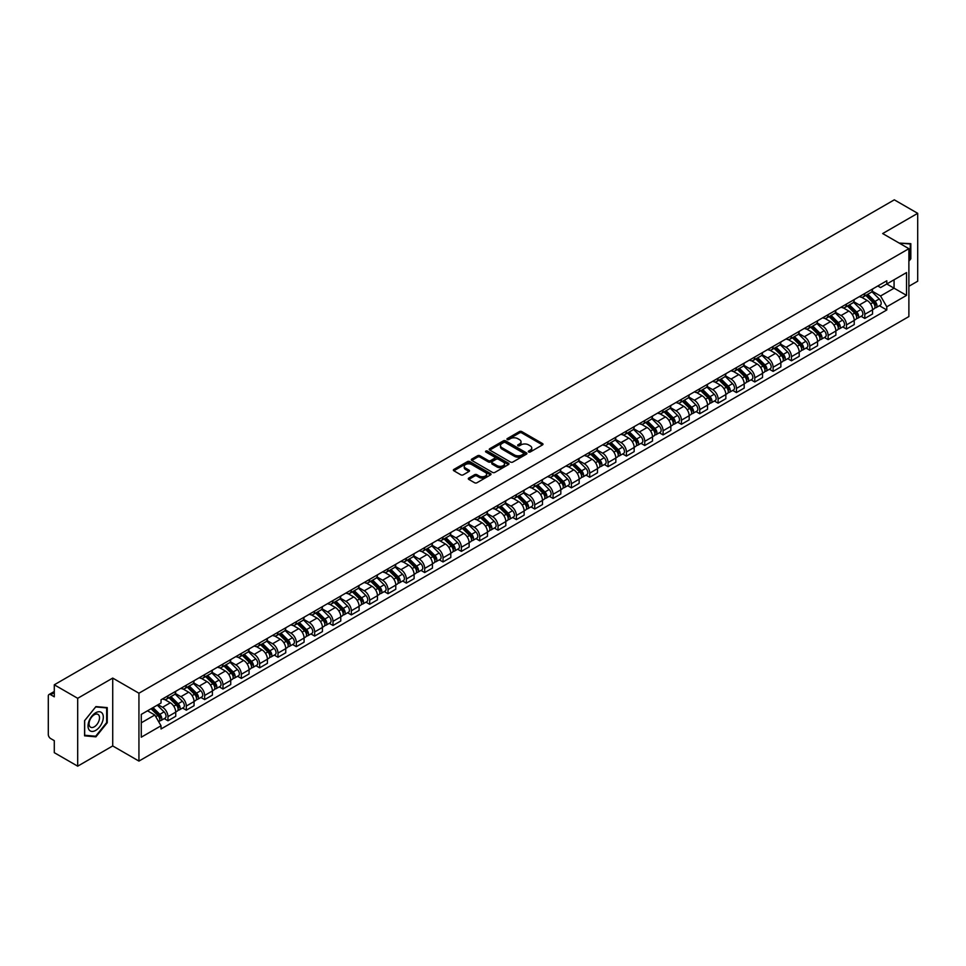 <?xml version="1.0" encoding="UTF-8"?>
<svg xmlns="http://www.w3.org/2000/svg" width="966" height="966" viewBox="0 0 966 966"><rect width="100%" height="100%" fill="white"/><g stroke="black" fill="none" stroke-linecap="round" stroke-linejoin="round"><path stroke-width="1.45" d="M528.644 451.967A1.147 0.664 0 0 0 530.262 451.967L542.518 444.891A1.63 0.942 0 0 0 543.001 444.227A1.63 0.942 0 0 0 542.518 443.563L521.749 431.573A1.63 0.942 0 0 0 519.442 431.573L507.186 438.649A1.147 0.664 0 0 0 508.792 439.578L510.386 438.661A5.216 3.019 0 0 1 517.764 438.661L519.503 439.663A5.216 3.019 0 0 1 521.024 441.8A5.216 3.019 0 0 1 519.503 443.925L517.909 444.843A1.147 0.664 0 0 0 519.527 445.773L521.109 444.855A5.216 3.019 0 0 1 528.499 444.855L530.225 445.857A5.216 3.019 0 0 1 531.759 447.995A5.216 3.019 0 0 1 530.225 450.12L528.644 451.037A1.147 0.664 0 0 0 528.644 451.967L528.644 451.037M468.788 478.061A1.63 0.942 0 0 0 468.305 478.738A1.63 0.942 0 0 0 468.788 479.402L474.62 482.759A1.63 0.942 0 0 0 476.926 482.759L490.535 474.898A1.63 0.942 0 0 0 491.018 474.234A1.63 0.942 0 0 0 490.535 473.569L469.766 461.579A1.63 0.942 0 0 0 467.459 461.579L453.851 469.44A1.63 0.942 0 0 0 453.368 470.104A1.63 0.942 0 0 0 453.851 470.768L460.879 474.837A1.63 0.942 0 0 0 463.197 474.837L469.017 471.468A1.63 0.942 0 0 0 469.5 470.804A1.63 0.942 0 0 0 469.017 470.14L465.527 468.124A4.359 2.524 0 0 1 464.248 466.337A4.359 2.524 0 0 1 466.94 464.018A4.359 2.524 0 0 1 471.698 464.561L485.379 472.459A4.359 2.524 0 0 1 486.647 474.234A4.359 2.524 0 0 1 483.954 476.564A4.359 2.524 0 0 1 479.196 476.021L476.926 474.704A1.63 0.942 0 0 0 474.62 474.704L468.788 478.061L468.788 479.402M138.935 693.214L112.72 678.084L77.691 698.309L54.289 684.797L894.311 199.829L917.7 213.329L882.67 233.555L908.885 248.685L138.935 693.214L138.935 761.087L908.885 316.558L908.885 248.685M510.495 462.05A1.63 0.942 0 0 0 512.801 462.05L526.422 454.189A1.63 0.942 0 0 0 526.905 453.525A1.63 0.942 0 0 0 526.422 452.849L505.653 440.858A1.63 0.942 0 0 0 503.346 440.858L489.726 448.719A1.63 0.942 0 0 0 489.255 449.383A1.63 0.942 0 0 0 489.726 450.059L510.495 462.05M486.2 452.221A1.147 0.664 0 0 1 487.359 452.378L487.359 451.025L508.478 463.209A1.63 0.942 0 0 1 508.961 463.873A1.63 0.942 0 0 1 508.478 464.549L494.87 472.41A1.63 0.942 0 0 1 492.551 472.41L471.782 460.408L471.782 459.079A1.63 0.942 0 0 0 471.311 459.744A1.63 0.942 0 0 0 471.782 460.408M471.782 459.079L477.615 455.723A1.63 0.942 0 0 1 479.921 455.723L488.349 460.577A1.63 0.942 0 0 0 490.656 460.577L494.52 458.343A1.63 0.942 0 0 0 494.99 457.679A1.63 0.942 0 0 0 494.52 457.015L485.753 451.955A1.147 0.664 0 0 1 487.359 451.025M77.691 698.309L77.691 766.171L54.289 752.671L54.289 740.656L50.655 738.555A3.321 1.92 -120 0 1 48.3 734.486L48.3 696.063A3.321 1.92 -120 0 1 48.988 694.542L54.289 691.487M908.885 286.286L917.7 281.203L917.7 213.329M77.691 766.171L112.72 745.945L138.935 761.087M54.289 684.797L54.289 696.812L50.655 694.711A3.321 1.92 -120 0 0 48.988 694.542M864.799 293.483A7.643 4.419 60 0 1 863.218 296.912L870.982 292.432A7.643 4.419 -120 0 0 872.564 289.003M853.787 301.718L859.39 304.954A7.643 4.419 60 0 1 864.799 314.312L872.564 309.832A7.643 4.419 -120 0 0 867.154 300.474L861.6 297.262M872.564 309.832L872.564 313.974L864.799 318.454L861.08 316.305M863.218 296.912A7.643 4.419 60 0 1 859.45 296.574M864.799 314.312L864.799 318.454M846.47 304.073A7.643 4.419 60 0 1 844.876 307.502L852.64 303.022A7.643 4.419 -120 0 0 854.222 299.593M842.75 326.894L846.47 329.044L854.222 324.564L854.222 320.422A7.643 4.419 -120 0 0 848.812 311.064L843.258 307.852M844.876 307.502A7.643 4.419 60 0 1 841.12 307.152M835.457 312.308L841.06 315.544A7.643 4.419 60 0 1 846.47 324.902L846.47 329.044M828.128 314.65A7.643 4.419 60 0 1 826.546 318.092L834.298 313.612A7.643 4.419 -120 0 0 835.88 310.183M824.409 337.484L828.128 339.634L835.88 335.154L835.88 331.012A7.643 4.419 -120 0 0 830.482 321.642L824.928 318.442M826.546 318.092A7.643 4.419 60 0 1 822.778 317.742M817.115 322.885L822.718 326.122A7.643 4.419 60 0 1 828.128 335.492L828.128 339.634M809.786 325.24A7.643 4.419 60 0 1 808.204 328.681L815.968 324.202A7.643 4.419 -120 0 0 817.55 320.76M806.067 348.074L809.786 350.223L817.55 345.743L817.55 341.602A7.643 4.419 -120 0 0 812.14 332.232L806.586 329.032M808.204 328.681A7.643 4.419 60 0 1 804.437 328.331M798.773 333.475L804.376 336.711A7.643 4.419 60 0 1 809.786 346.082L809.786 350.223M791.456 335.83A7.643 4.419 60 0 1 789.862 339.259L797.626 334.779A7.643 4.419 -120 0 0 799.208 331.35M787.737 358.664L791.456 360.801L799.208 356.321L799.208 352.192A7.643 4.419 -120 0 0 793.798 342.821L788.244 339.609M789.862 339.259A7.643 4.419 60 0 1 786.107 338.921M780.443 344.065L786.046 347.301A7.643 4.419 60 0 1 791.456 356.671L791.456 360.801M773.114 346.42A7.643 4.419 60 0 1 771.532 349.849L779.284 345.369A7.643 4.419 -120 0 0 780.866 341.94M769.395 369.241L773.114 371.391L780.866 366.911L780.866 362.769A7.643 4.419 -120 0 0 775.469 353.411L769.914 350.199M771.532 349.849A7.643 4.419 60 0 1 767.765 349.511M762.102 354.655L767.704 357.891A7.643 4.419 60 0 1 773.114 367.249L773.114 371.391M754.772 357.009A7.643 4.419 60 0 1 753.19 360.439L760.954 355.959A7.643 4.419 -120 0 0 762.536 352.53M751.053 379.831L754.772 381.981L762.536 377.501L762.536 373.359A7.643 4.419 -120 0 0 757.127 364.001L751.572 360.789M753.19 360.439A7.643 4.419 60 0 1 749.423 360.089M743.76 365.245L749.362 368.481A7.643 4.419 60 0 1 754.772 377.839L754.772 381.981M736.442 367.587A7.643 4.419 60 0 1 734.848 371.029L742.612 366.549A7.643 4.419 -120 0 0 744.194 363.107M732.723 390.421L736.442 392.57L744.194 388.09L744.194 383.949A7.643 4.419 -120 0 0 738.785 374.579L733.23 371.379M734.848 371.029A7.643 4.419 60 0 1 731.093 370.678M725.43 375.822L731.033 379.058A7.643 4.419 60 0 1 736.442 388.429L736.442 392.57M718.1 378.177A7.643 4.419 60 0 1 716.518 381.618L724.271 377.138A7.643 4.419 -120 0 0 725.852 373.697M714.381 401.011L718.1 403.16L725.852 398.68L725.852 394.539A7.643 4.419 -120 0 0 720.455 385.168L714.9 381.968M716.518 381.618A7.643 4.419 60 0 1 712.751 381.268M707.088 386.412L712.691 389.648A7.643 4.419 60 0 1 718.1 399.018L718.1 403.16M699.758 388.767A7.643 4.419 60 0 1 698.177 392.196L705.941 387.716A7.643 4.419 -120 0 0 707.523 384.287M696.039 411.588L699.758 413.738L707.523 409.258L707.523 405.128A7.643 4.419 -120 0 0 702.113 395.758L696.558 392.546M698.177 392.196A7.643 4.419 60 0 1 694.409 391.858M688.746 397.002L694.361 400.238A7.643 4.419 60 0 1 699.758 409.608L699.758 413.738M681.428 399.356A7.643 4.419 60 0 1 679.847 402.786L687.599 398.306A7.643 4.419 -120 0 0 689.181 394.877M677.709 422.178L681.428 424.328L689.181 419.848L689.181 415.706A7.643 4.419 -120 0 0 683.771 406.348L678.217 403.136M679.847 402.786A7.643 4.419 60 0 1 676.079 402.448M670.416 407.592L676.019 410.828A7.643 4.419 60 0 1 681.428 420.186L681.428 424.328M663.087 409.946A7.643 4.419 60 0 1 661.505 413.376L669.257 408.896A7.643 4.419 -120 0 0 670.839 405.466M659.367 432.768L663.087 434.917L670.851 430.438L670.851 426.296A7.643 4.419 -120 0 0 665.441 416.938L659.887 413.726M661.505 413.376A7.643 4.419 60 0 1 657.737 413.025M652.074 418.181L657.677 421.405A7.643 4.419 60 0 1 663.087 430.776L663.087 434.917M644.745 420.524A7.643 4.419 60 0 1 643.163 423.965L650.927 419.486A7.643 4.419 -120 0 0 652.509 416.044M641.026 443.358L644.745 445.507L652.509 441.027L652.509 436.886A7.643 4.419 -120 0 0 647.099 427.515L641.545 424.315M643.163 423.965A7.643 4.419 60 0 1 639.395 423.615M633.732 428.759L639.347 431.995A7.643 4.419 60 0 1 644.745 441.365L644.745 445.507M626.415 431.114A7.643 4.419 60 0 1 624.833 434.543L632.585 430.063A7.643 4.419 -120 0 0 634.167 426.634M622.696 453.948L626.415 456.097L634.167 451.617L634.167 447.475A7.643 4.419 -120 0 0 628.757 438.105L623.215 434.905M624.833 434.543A7.643 4.419 60 0 1 621.066 434.205M615.402 439.349L621.005 442.585A7.643 4.419 60 0 1 626.415 451.955L626.415 456.097M608.073 441.704A7.643 4.419 60 0 1 606.491 445.133L614.243 440.653A7.643 4.419 -120 0 0 615.837 437.224M604.354 464.525L608.073 466.675L615.837 462.195L615.837 458.053A7.643 4.419 -120 0 0 610.427 448.695L604.873 445.483M606.491 445.133A7.643 4.419 60 0 1 602.724 444.795M597.06 449.939L602.663 453.175A7.643 4.419 60 0 1 608.073 462.533L608.073 466.675M589.731 452.293A7.643 4.419 60 0 1 588.149 455.723L595.913 451.243A7.643 4.419 -120 0 0 597.495 447.813M586.012 475.115L589.731 477.264L597.495 472.785L597.495 468.643A7.643 4.419 -120 0 0 592.086 459.285L586.531 456.073M588.149 455.723A7.643 4.419 60 0 1 584.382 455.372M578.731 460.528L584.333 463.765A7.643 4.419 60 0 1 589.731 473.123L589.731 477.264M571.401 462.883A7.643 4.419 60 0 1 569.819 466.312L577.571 461.833A7.643 4.419 -120 0 0 579.153 458.403M567.682 485.705L571.401 487.854L579.153 483.374L579.153 479.233A7.643 4.419 -120 0 0 573.744 469.862L568.201 466.663M569.819 466.312A7.643 4.419 60 0 1 566.052 465.962M560.389 471.106L565.991 474.342A7.643 4.419 60 0 1 571.401 483.712L571.401 487.854M553.059 473.461A7.643 4.419 60 0 1 551.477 476.902L559.229 472.422A7.643 4.419 -120 0 0 560.823 468.981M549.34 496.295L553.059 498.444L560.823 493.964L560.823 489.822A7.643 4.419 -120 0 0 555.414 480.452L549.859 477.252M551.477 476.902A7.643 4.419 60 0 1 547.71 476.552M542.047 481.696L547.65 484.932A7.643 4.419 60 0 1 553.059 494.302L553.059 498.444M534.717 484.051A7.643 4.419 60 0 1 533.135 487.48L540.9 483A7.643 4.419 -120 0 0 542.481 479.571M530.998 506.884L534.717 509.022L542.481 504.554L542.481 500.412A7.643 4.419 -120 0 0 537.072 491.042L531.517 487.842M533.135 487.48A7.643 4.419 60 0 1 529.368 487.142M523.717 492.286L529.32 495.522A7.643 4.419 60 0 1 534.717 504.892L534.717 509.022M516.387 494.64A7.643 4.419 60 0 1 514.806 498.07L522.558 493.59A7.643 4.419 -120 0 0 524.14 490.16M512.668 517.462L516.387 519.611L524.14 515.132L524.14 510.99A7.643 4.419 -120 0 0 518.73 501.632L513.188 498.42M514.806 498.07A7.643 4.419 60 0 1 511.038 497.731M505.375 502.875L510.978 506.112A7.643 4.419 60 0 1 516.387 515.47L516.387 519.611M498.045 505.23A7.643 4.419 60 0 1 496.464 508.659L504.216 504.18A7.643 4.419 -120 0 0 505.81 500.75M494.326 528.052L498.045 530.201L505.81 525.721L505.81 521.58A7.643 4.419 -120 0 0 500.4 512.221L494.846 509.01M496.464 508.659A7.643 4.419 60 0 1 492.696 508.309M487.033 513.465L492.636 516.701A7.643 4.419 60 0 1 498.045 526.059L498.045 530.201M479.704 515.808A7.643 4.419 60 0 1 478.122 519.249L485.886 514.769A7.643 4.419 -120 0 0 487.468 511.34M475.984 538.642L479.704 540.791L487.468 536.311L487.468 532.169A7.643 4.419 -120 0 0 482.058 522.799L476.504 519.599M478.122 519.249A7.643 4.419 60 0 1 474.354 518.899M468.703 524.043L474.306 527.279A7.643 4.419 60 0 1 479.704 536.649L479.704 540.791M461.374 526.398A7.643 4.419 60 0 1 459.792 529.839L467.544 525.359A7.643 4.419 -120 0 0 469.126 521.918M457.655 549.231L461.374 551.381L469.126 546.901L469.126 542.759A7.643 4.419 -120 0 0 463.716 533.389L458.174 530.189M459.792 529.839A7.643 4.419 60 0 1 456.024 529.489M450.361 534.633L455.964 537.869A7.643 4.419 60 0 1 461.374 547.239L461.374 551.381M443.032 536.987A7.643 4.419 60 0 1 441.45 540.417L449.202 535.937A7.643 4.419 -120 0 0 450.796 532.508M439.313 559.821L443.032 561.958L450.796 557.479L450.796 553.349A7.643 4.419 -120 0 0 445.386 543.979L439.832 540.767M441.45 540.417A7.643 4.419 60 0 1 437.683 540.079M432.019 545.222L437.622 548.459A7.643 4.419 60 0 1 443.032 557.829L443.032 561.958M424.69 547.577A7.643 4.419 60 0 1 423.108 551.006L430.872 546.527A7.643 4.419 -120 0 0 432.454 543.097M420.971 570.399L424.69 572.548L432.454 568.068L432.454 563.927A7.643 4.419 -120 0 0 427.044 554.569L421.49 551.357M423.108 551.006A7.643 4.419 60 0 1 419.353 550.668M413.69 555.812L419.292 559.048A7.643 4.419 60 0 1 424.69 568.406L424.69 572.548M406.36 558.167A7.643 4.419 60 0 1 404.778 561.596L412.53 557.116A7.643 4.419 -120 0 0 414.112 553.687M402.641 580.989L406.36 583.138L414.112 578.658L414.112 574.516A7.643 4.419 -120 0 0 408.703 565.158L403.16 561.946M404.778 561.596A7.643 4.419 60 0 1 401.011 561.246M395.348 566.402L400.95 569.638A7.643 4.419 60 0 1 406.36 578.996L406.36 583.138M388.018 568.745A7.643 4.419 60 0 1 386.436 572.186L394.188 567.706A7.643 4.419 -120 0 0 395.782 564.265M384.299 591.578L388.018 593.728L395.782 589.248L395.782 585.106A7.643 4.419 -120 0 0 390.373 575.736L384.818 572.536M386.436 572.186A7.643 4.419 60 0 1 382.669 571.836M377.006 576.98L382.608 580.216A7.643 4.419 60 0 1 388.018 589.586L388.018 593.728M369.676 579.334A7.643 4.419 60 0 1 368.094 582.776L375.859 578.296A7.643 4.419 -120 0 0 377.44 574.855M365.957 602.168L369.676 604.318L377.44 599.838L377.44 595.696A7.643 4.419 -120 0 0 372.031 586.326L366.476 583.126M368.094 582.776A7.643 4.419 60 0 1 364.339 582.426M358.676 587.57L364.279 590.806A7.643 4.419 60 0 1 369.676 600.176L369.676 604.318M351.346 589.924A7.643 4.419 60 0 1 349.764 593.353L357.517 588.874A7.643 4.419 -120 0 0 359.098 585.444M347.627 612.746L351.346 614.895L359.098 610.415L359.098 606.286A7.643 4.419 -120 0 0 353.701 596.916L348.146 593.704M349.764 593.353A7.643 4.419 60 0 1 345.997 593.015M340.334 598.159L345.937 601.395A7.643 4.419 60 0 1 351.346 610.766L351.346 614.895M333.004 600.514A7.643 4.419 60 0 1 331.423 603.943L339.175 599.463A7.643 4.419 -120 0 0 340.769 596.034M329.285 623.336L333.004 625.485L340.769 621.005L340.769 616.863A7.643 4.419 -120 0 0 335.359 607.505L329.804 604.293M331.423 603.943A7.643 4.419 60 0 1 327.655 603.605M321.992 608.749L327.595 611.985A7.643 4.419 60 0 1 333.004 621.343L333.004 625.485M314.662 611.104A7.643 4.419 60 0 1 313.081 614.533L320.845 610.053A7.643 4.419 -120 0 0 322.427 606.624M310.943 633.925L314.662 636.075L322.427 631.595L322.427 627.453A7.643 4.419 -120 0 0 317.017 618.095L311.463 614.883M313.081 614.533A7.643 4.419 60 0 1 309.325 614.183M303.662 619.339L309.265 622.563A7.643 4.419 60 0 1 314.662 631.933L314.662 636.075M296.333 621.681A7.643 4.419 60 0 1 294.751 625.123L302.503 620.643A7.643 4.419 -120 0 0 304.085 617.202M292.613 644.515L296.333 646.665L304.085 642.185L304.085 638.043A7.643 4.419 -120 0 0 298.687 628.673L293.133 625.473M294.751 625.123A7.643 4.419 60 0 1 290.983 624.773M285.32 629.917L290.923 633.153A7.643 4.419 60 0 1 296.333 642.523L296.333 646.665M277.991 632.271A7.643 4.419 60 0 1 276.409 635.7L284.173 631.233A7.643 4.419 -120 0 0 285.755 627.791M274.272 655.105L277.991 657.254L285.755 652.774L285.755 648.633A7.643 4.419 -120 0 0 280.345 639.263L274.791 636.063M276.409 635.7A7.643 4.419 60 0 1 272.641 635.362M266.978 640.506L272.581 643.742A7.643 4.419 60 0 1 277.991 653.113L277.991 657.254M259.649 642.861A7.643 4.419 60 0 1 258.067 646.29L265.831 641.81A7.643 4.419 -120 0 0 267.413 638.381M255.93 665.683L259.661 667.832L267.413 663.352L267.413 659.223A7.643 4.419 -120 0 0 262.003 649.852L256.449 646.64M258.067 646.29A7.643 4.419 60 0 1 254.312 645.952M248.648 651.096L254.251 654.332A7.643 4.419 60 0 1 259.661 663.69L259.661 667.832M241.319 653.451A7.643 4.419 60 0 1 239.737 656.88L247.489 652.4A7.643 4.419 -120 0 0 249.071 648.971M237.6 676.272L241.319 678.422L249.071 673.942L249.071 669.8A7.643 4.419 -120 0 0 243.674 660.442L238.119 657.23M239.737 656.88A7.643 4.419 60 0 1 235.97 656.53M230.306 661.686L235.909 664.922A7.643 4.419 60 0 1 241.319 674.28L241.319 678.422M222.977 664.04A7.643 4.419 60 0 1 221.395 667.47L229.159 662.99A7.643 4.419 -120 0 0 230.741 659.561M219.258 686.862L222.977 689.012L230.741 684.532L230.741 680.39A7.643 4.419 -120 0 0 225.332 671.02L219.777 667.82M221.395 667.47A7.643 4.419 60 0 1 217.628 667.12M211.965 672.264L217.567 675.5A7.643 4.419 60 0 1 222.977 684.87L222.977 689.012M204.647 674.618A7.643 4.419 60 0 1 203.053 678.06L210.817 673.58A7.643 4.419 -120 0 0 212.399 670.138M200.916 697.452L204.647 699.601L212.399 695.122L212.399 690.98A7.643 4.419 -120 0 0 206.99 681.61L201.435 678.41M203.053 678.06A7.643 4.419 60 0 1 199.298 677.709M193.635 682.853L199.238 686.089A7.643 4.419 60 0 1 204.647 695.46L204.647 699.601M186.305 685.208A7.643 4.419 60 0 1 184.723 688.637L192.476 684.157A7.643 4.419 -120 0 0 194.057 680.728M182.586 708.042L186.305 710.179L194.057 705.711L194.057 701.57A7.643 4.419 -120 0 0 188.66 692.199L183.105 689M184.723 688.637A7.643 4.419 60 0 1 180.956 688.299M175.293 693.443L180.896 696.679A7.643 4.419 60 0 1 186.305 706.049L186.305 710.179M167.963 695.798A7.643 4.419 60 0 1 166.381 699.227L174.146 694.747A7.643 4.419 -120 0 0 175.727 691.318M164.244 718.619L167.963 720.769L175.727 716.289L175.727 712.147A7.643 4.419 -120 0 0 170.318 702.789L164.763 699.577M166.381 699.227A7.643 4.419 60 0 1 162.614 698.889M158.086 704.685L162.554 707.269A7.643 4.419 60 0 1 167.963 716.627L167.963 720.769M877.792 285.984L880.557 287.578L906.531 272.581L894.069 279.778L894.069 288.194L880.557 295.994L872.129 291.128M141.278 722.81L154.801 715.009L161.032 725.792L141.278 737.191L141.278 714.393L161.032 702.994L161.032 699.795L886.788 280.792L886.788 283.98L906.531 295.379L886.788 306.79L880.557 295.994M906.531 272.581L906.531 295.379M161.032 725.792L161.032 728.98L886.788 309.977L886.788 306.79M908.885 261.206L910.829 258.791L910.829 243.674L899.153 243.07L910.238 243.975L910.238 258.634L908.885 260.313M112.72 678.084L112.72 745.945M84.561 735.838L95.912 736.841L107.25 722.737L107.25 707.607L95.912 706.593L84.561 720.708L84.561 735.838M154.801 715.009L147.508 710.795M879.422 305.727L886.788 309.977M94.704 736.152L95.912 736.841M529.102 452.136L530.225 451.484A5.216 3.019 0 0 0 531.759 449.347L531.759 447.995M521.024 441.8L521.024 443.153A5.216 3.019 0 0 1 519.503 445.278L518.368 445.942M542.494 444.903L521.749 432.925A1.63 0.942 0 0 0 519.442 432.925L507.633 439.735M526.422 452.849L526.422 454.189L505.653 442.223A1.63 0.942 0 0 0 503.346 442.223L489.75 450.071M523.536 453.984A1.147 0.664 0 0 0 523.536 453.054L505.303 442.525A1.147 0.664 0 0 0 503.697 442.525L502.018 443.491A5.216 3.019 0 0 0 500.485 445.628A5.216 3.019 0 0 0 502.018 447.753L514.48 454.95A5.216 3.019 0 0 0 521.869 454.95L523.536 453.984L523.536 455.348A1.147 0.664 0 0 0 523.874 454.877L523.874 453.525M500.485 445.628L500.485 446.98A5.216 3.019 0 0 0 502.018 449.118L502.018 447.753M523.536 455.348L521.869 456.314A5.216 3.019 0 0 1 514.48 456.314L502.018 449.118M471.806 460.432L477.615 457.075L477.615 455.723M494.99 457.679L494.99 459.043A1.63 0.942 0 0 1 494.52 459.707L490.656 461.941A1.63 0.942 0 0 1 488.349 461.941L479.921 457.075A1.63 0.942 0 0 0 477.615 457.075M487.359 452.378L508.454 464.561M497.079 465.624A4.359 2.524 0 0 0 501.837 466.167A4.359 2.524 0 0 0 504.542 463.849A4.359 2.524 0 0 0 503.262 462.062L498.444 459.285A1.63 0.942 0 0 0 496.138 459.285L492.274 461.519A1.63 0.942 0 0 0 491.791 462.183A1.63 0.942 0 0 0 492.274 462.847L497.079 465.624L497.079 466.989A4.359 2.524 0 0 0 501.837 467.532A4.359 2.524 0 0 0 504.542 465.201L504.542 463.849M491.791 462.183L491.791 463.535A1.63 0.942 0 0 0 492.274 464.199L492.274 462.847M497.079 466.989L492.274 464.199M486.647 474.234L486.647 475.598A4.359 2.524 0 0 1 483.954 477.916A4.359 2.524 0 0 1 479.196 477.373L476.926 476.057A1.63 0.942 0 0 0 474.62 476.057L468.812 479.414M464.248 466.337L464.248 467.701A4.359 2.524 0 0 0 465.527 469.476L465.527 468.124M469.017 470.14L469.017 471.468L465.527 469.476M490.511 474.91L469.766 462.931A1.63 0.942 0 0 0 467.459 462.931L453.863 470.78M865.79 295.427L873.01 302.551A4.154 2.403 60 0 1 874.109 308.794L872.564 309.688M867.227 296.852L870.294 298.615M866.587 294.968L874.496 302.769A1.992 1.147 60 0 1 875.027 305.763A1.992 1.147 60 0 1 874.846 305.836M867.782 294.28L875.015 301.404A4.154 2.403 60 0 1 876.114 307.635A4.154 2.403 60 0 1 874.858 307.768M871.827 291.647L879.241 298.965A4.154 2.403 60 0 1 880.34 305.196L876.114 307.635M847.448 306.017L854.681 313.141A4.154 2.403 60 0 1 855.767 319.372L854.222 320.265M848.897 307.442L851.952 309.205M848.257 305.558L856.166 313.358A1.992 1.147 60 0 1 856.685 316.353A1.992 1.147 60 0 1 856.504 316.425M849.452 304.87L856.673 311.994A4.154 2.403 60 0 1 857.772 318.225A4.154 2.403 60 0 1 856.516 318.357M853.497 302.237L860.911 309.543A4.154 2.403 60 0 1 861.998 315.773L857.772 318.225M829.118 316.606L836.339 323.731A4.154 2.403 60 0 1 837.437 329.961L835.88 330.855M830.555 318.031L833.622 319.794M829.915 316.148L837.824 323.948A1.992 1.147 60 0 1 838.355 326.943A1.992 1.147 60 0 1 838.174 327.015M831.11 315.447L838.331 322.584A4.154 2.403 60 0 1 839.43 328.814A4.154 2.403 60 0 1 838.174 328.947M835.155 312.827L842.569 320.132A4.154 2.403 60 0 1 843.668 326.363L839.43 328.814M909.513 243.553L910.238 243.975M102.287 713.355A10.807 6.243 120 0 0 91.855 716.156A10.807 6.243 120 0 0 89.053 729.813A10.807 6.243 120 0 0 99.498 727.024A10.807 6.243 120 0 0 102.287 713.355M98.81 715.142A7.402 4.275 120 0 0 97.977 714.381A7.402 4.275 120 0 0 91.094 717.835A7.402 4.275 120 0 0 89.753 726.42A7.402 4.275 120 0 0 90.587 727.193A7.402 4.275 120 0 0 97.469 723.739A7.402 4.275 120 0 0 98.81 715.142M95.67 736.237L84.682 735.259L84.682 720.6L95.67 706.931L106.658 707.909L106.658 722.568L95.67 736.237M105.934 707.498L106.658 707.909M810.776 327.196L817.997 334.321A4.154 2.403 60 0 1 819.096 340.551L817.55 341.445M812.213 328.609L815.28 330.384M811.573 326.725L819.482 334.538A1.992 1.147 60 0 1 820.013 337.52A1.992 1.147 60 0 1 819.832 337.593M812.78 326.037L820.001 333.161A4.154 2.403 60 0 1 821.1 339.392A4.154 2.403 60 0 1 819.844 339.525M816.813 323.405L824.227 330.722A4.154 2.403 60 0 1 825.326 336.953L821.1 339.392M792.434 337.774L799.667 344.91A4.154 2.403 60 0 1 800.754 351.141L799.208 352.035M793.883 339.199L796.938 340.974M793.243 337.315L801.152 345.116A1.992 1.147 60 0 1 801.671 348.11A1.992 1.147 60 0 1 801.49 348.183M794.438 336.627L801.659 343.751A4.154 2.403 60 0 1 802.758 349.982A4.154 2.403 60 0 1 801.502 350.115M798.484 333.995L805.898 341.312A4.154 2.403 60 0 1 806.984 347.543L802.758 349.982M774.104 348.364L781.325 355.488A4.154 2.403 60 0 1 782.424 361.719L780.866 362.624M775.541 349.789L778.608 351.552M774.901 347.905L782.81 355.705A1.992 1.147 60 0 1 783.341 358.7A1.992 1.147 60 0 1 783.16 358.772M776.096 347.217L783.317 354.341A4.154 2.403 60 0 1 784.416 360.572A4.154 2.403 60 0 1 783.16 360.704M780.142 344.584L787.556 351.902A4.154 2.403 60 0 1 788.654 358.132L784.416 360.572M755.762 358.954L762.983 366.078A4.154 2.403 60 0 1 764.082 372.308L762.536 373.202M757.199 360.378L760.266 362.141M756.559 358.495L764.48 366.295A1.992 1.147 60 0 1 765 369.29A1.992 1.147 60 0 1 764.818 369.362M757.767 357.794L764.987 364.931A4.154 2.403 60 0 1 766.086 371.161A4.154 2.403 60 0 1 764.831 371.294M761.8 355.174L769.214 362.479A4.154 2.403 60 0 1 770.313 368.71L766.086 371.161M737.42 369.543L744.653 376.668A4.154 2.403 60 0 1 745.74 382.898L744.194 383.792M738.869 370.968L741.924 372.731M738.229 369.072L746.138 376.885A1.992 1.147 60 0 1 746.658 379.867A1.992 1.147 60 0 1 746.477 379.94M739.425 368.384L746.646 375.508A4.154 2.403 60 0 1 747.744 381.739A4.154 2.403 60 0 1 746.489 381.884M743.47 365.752L750.884 373.069A4.154 2.403 60 0 1 751.971 379.3L747.744 381.739M719.09 380.133L726.311 387.257A4.154 2.403 60 0 1 727.41 393.488L725.852 394.382M720.527 381.546L723.594 383.321M719.887 379.662L727.796 387.475A1.992 1.147 60 0 1 728.328 390.457A1.992 1.147 60 0 1 728.147 390.53M721.083 378.974L728.304 386.098A4.154 2.403 60 0 1 729.402 392.329A4.154 2.403 60 0 1 728.147 392.462M725.128 376.342L732.542 383.659A4.154 2.403 60 0 1 733.641 389.89L729.402 392.329M700.748 390.711L707.969 397.847A4.154 2.403 60 0 1 709.068 404.078L707.523 404.971M702.185 392.136L705.252 393.911M701.545 390.252L709.467 398.052A1.992 1.147 60 0 1 709.986 401.047A1.992 1.147 60 0 1 709.805 401.119M702.753 389.564L709.974 396.688A4.154 2.403 60 0 1 711.073 402.919A4.154 2.403 60 0 1 709.817 403.051M706.786 386.931L714.2 394.249A4.154 2.403 60 0 1 715.299 400.479L711.073 402.919M682.407 401.301L689.639 408.425A4.154 2.403 60 0 1 690.726 414.655L689.181 415.561M683.856 402.725L686.911 404.488M683.216 400.842L691.125 408.642A1.992 1.147 60 0 1 691.644 411.637A1.992 1.147 60 0 1 691.463 411.709M684.411 400.153L691.632 407.278A4.154 2.403 60 0 1 692.731 413.508A4.154 2.403 60 0 1 691.475 413.641M688.456 397.521L695.87 404.839A4.154 2.403 60 0 1 696.957 411.069L692.731 413.508M664.077 411.89L671.298 419.015A4.154 2.403 60 0 1 672.396 425.245L670.839 426.139M665.514 413.315L668.581 415.078M664.874 411.431L672.783 419.232A1.992 1.147 60 0 1 673.314 422.227A1.992 1.147 60 0 1 673.133 422.299M666.069 410.731L673.29 417.867A4.154 2.403 60 0 1 674.389 424.098A4.154 2.403 60 0 1 673.133 424.231M670.114 408.111L677.528 415.416A4.154 2.403 60 0 1 678.627 421.647L674.389 424.098M645.735 422.48L652.956 429.604A4.154 2.403 60 0 1 654.054 435.835L652.509 436.729M647.172 423.893L650.239 425.668M646.532 422.009L654.453 429.822A1.992 1.147 60 0 1 654.972 432.804A1.992 1.147 60 0 1 654.791 432.877M647.739 421.321L654.96 428.445A4.154 2.403 60 0 1 656.059 434.676A4.154 2.403 60 0 1 654.803 434.821M651.772 418.689L659.186 426.006A4.154 2.403 60 0 1 660.285 432.237L656.059 434.676M627.393 433.07L634.626 440.194A4.154 2.403 60 0 1 635.713 446.425L634.167 447.318M628.842 434.483L631.897 436.258M628.202 432.599L636.111 440.411A1.992 1.147 60 0 1 636.63 443.394A1.992 1.147 60 0 1 636.449 443.466M629.397 431.911L636.618 439.035A4.154 2.403 60 0 1 637.717 445.266A4.154 2.403 60 0 1 636.461 445.398M633.442 429.278L640.856 436.596A4.154 2.403 60 0 1 641.943 442.826L637.717 445.266M609.063 443.648L616.284 450.784A4.154 2.403 60 0 1 617.383 457.015L615.825 457.908M610.5 445.072L613.567 446.835M609.86 443.189L617.769 450.989A1.992 1.147 60 0 1 618.3 453.984A1.992 1.147 60 0 1 618.119 454.056M611.055 442.5L618.288 449.625A4.154 2.403 60 0 1 619.375 455.855A4.154 2.403 60 0 1 618.119 455.988M615.101 439.868L622.515 447.186A4.154 2.403 60 0 1 623.613 453.416L619.375 455.855M590.721 454.237L597.942 461.362A4.154 2.403 60 0 1 599.041 467.592L597.495 468.498M592.158 455.662L595.225 457.425M591.518 453.779L599.439 461.579A1.992 1.147 60 0 1 599.958 464.574A1.992 1.147 60 0 1 599.777 464.646M592.726 453.09L599.946 460.214A4.154 2.403 60 0 1 601.045 466.445A4.154 2.403 60 0 1 599.789 466.578M596.759 450.458L604.173 457.763A4.154 2.403 60 0 1 605.271 463.994L601.045 466.445M572.379 464.827L579.612 471.951A4.154 2.403 60 0 1 580.711 478.182L579.153 479.076M573.828 466.252L576.883 468.015M573.188 464.368L581.097 472.169A1.992 1.147 60 0 1 581.629 475.163A1.992 1.147 60 0 1 581.435 475.236M574.384 463.668L581.604 470.804A4.154 2.403 60 0 1 582.703 477.035A4.154 2.403 60 0 1 581.447 477.168M578.429 461.048L585.843 468.353A4.154 2.403 60 0 1 586.93 474.584L582.703 477.035M554.049 475.417L561.27 482.541A4.154 2.403 60 0 1 562.369 488.772L560.811 489.665M555.486 476.83L558.553 478.605M554.846 474.946L562.755 482.759A1.992 1.147 60 0 1 563.287 485.741A1.992 1.147 60 0 1 563.106 485.813M556.042 474.258L563.275 481.382A4.154 2.403 60 0 1 564.361 487.613A4.154 2.403 60 0 1 563.106 487.745M560.087 471.625L567.501 478.943A4.154 2.403 60 0 1 568.6 485.174L564.361 487.613M535.707 485.995L542.928 493.131A4.154 2.403 60 0 1 544.027 499.362L542.481 500.255M537.144 487.419L540.211 489.194M536.504 485.536L544.426 493.336A1.992 1.147 60 0 1 544.945 496.331A1.992 1.147 60 0 1 544.764 496.403M537.712 484.847L544.933 491.972A4.154 2.403 60 0 1 546.032 498.202A4.154 2.403 60 0 1 544.776 498.335M541.745 482.215L549.159 489.533A4.154 2.403 60 0 1 550.258 495.763L546.032 498.202M517.365 496.584L524.598 503.709A4.154 2.403 60 0 1 525.697 509.951L524.14 510.845M518.814 498.009L521.869 499.772M518.174 496.126L526.084 503.926A1.992 1.147 60 0 1 526.615 506.921A1.992 1.147 60 0 1 526.422 506.993M519.37 495.437L526.591 502.561A4.154 2.403 60 0 1 527.69 508.792A4.154 2.403 60 0 1 526.434 508.925M523.415 492.805L530.829 500.122A4.154 2.403 60 0 1 531.916 506.353L527.69 508.792M499.036 507.174L506.256 514.298A4.154 2.403 60 0 1 507.355 520.529L505.798 521.423M500.473 508.599L503.54 510.362M499.833 506.715L507.742 514.516A1.992 1.147 60 0 1 508.273 517.51A1.992 1.147 60 0 1 508.092 517.583M501.028 506.027L508.261 513.151A4.154 2.403 60 0 1 509.348 519.382A4.154 2.403 60 0 1 508.092 519.515M505.073 503.395L512.487 510.7A4.154 2.403 60 0 1 513.586 516.931L509.348 519.382M480.694 517.764L487.915 524.888A4.154 2.403 60 0 1 489.013 531.119L487.468 532.012M482.131 519.189L485.198 520.952M481.503 517.305L489.412 525.106A1.992 1.147 60 0 1 489.931 528.1A1.992 1.147 60 0 1 489.75 528.173M482.698 516.605L489.919 523.741A4.154 2.403 60 0 1 491.018 529.972A4.154 2.403 60 0 1 489.762 530.105M486.731 513.984L494.145 521.29A4.154 2.403 60 0 1 495.244 527.521L491.018 529.972M462.352 528.354L469.585 535.478A4.154 2.403 60 0 1 470.684 541.709L469.126 542.602M463.801 529.766L466.856 531.542M463.161 527.883L471.07 535.695A1.992 1.147 60 0 1 471.601 538.678A1.992 1.147 60 0 1 471.42 538.75M464.356 527.195L471.577 534.319A4.154 2.403 60 0 1 472.676 540.549A4.154 2.403 60 0 1 471.42 540.682M468.401 524.562L475.815 531.88A4.154 2.403 60 0 1 476.914 538.11L472.676 540.549M444.022 538.931L451.243 546.068A4.154 2.403 60 0 1 452.342 552.298L450.784 553.192M445.459 540.356L448.526 542.131M444.819 538.473L452.728 546.273A1.992 1.147 60 0 1 453.259 549.268A1.992 1.147 60 0 1 453.078 549.34M446.014 537.784L453.247 544.909A4.154 2.403 60 0 1 454.334 551.139A4.154 2.403 60 0 1 453.078 551.272M450.059 535.152L457.473 542.469A4.154 2.403 60 0 1 458.572 548.7L454.334 551.139M425.68 549.521L432.901 556.645A4.154 2.403 60 0 1 434 562.876L432.454 563.782M427.117 550.946L430.184 552.709M426.489 549.062L434.398 556.863A1.992 1.147 60 0 1 434.917 559.857A1.992 1.147 60 0 1 434.736 559.93M427.684 548.374L434.905 555.498A4.154 2.403 60 0 1 436.004 561.729A4.154 2.403 60 0 1 434.748 561.862M431.717 545.742L439.132 553.059A4.154 2.403 60 0 1 440.23 559.29L436.004 561.729M407.35 560.111L414.571 567.235A4.154 2.403 60 0 1 415.67 573.466L414.112 574.359M408.787 561.536L411.842 563.299M408.147 559.652L416.056 567.453A1.992 1.147 60 0 1 416.588 570.447A1.992 1.147 60 0 1 416.406 570.52M409.343 558.952L416.563 566.088A4.154 2.403 60 0 1 417.662 572.319A4.154 2.403 60 0 1 416.406 572.452M413.388 556.331L420.802 563.637A4.154 2.403 60 0 1 421.9 569.868L417.662 572.319M389.008 570.701L396.229 577.825A4.154 2.403 60 0 1 397.328 584.056L395.782 584.949M390.445 572.126L393.512 573.889M389.805 570.23L397.714 578.042A1.992 1.147 60 0 1 398.246 581.037A1.992 1.147 60 0 1 398.064 581.097M391.001 569.542L398.233 576.666A4.154 2.403 60 0 1 399.32 582.896A4.154 2.403 60 0 1 398.064 583.041M395.046 566.909L402.46 574.227A4.154 2.403 60 0 1 403.559 580.457L399.32 582.896M370.666 581.29L377.887 588.415A4.154 2.403 60 0 1 378.986 594.645L377.44 595.539M372.115 582.703L375.17 584.478M371.475 580.82L379.384 588.632A1.992 1.147 60 0 1 379.904 591.615A1.992 1.147 60 0 1 379.723 591.687M372.671 580.131L379.892 587.256A4.154 2.403 60 0 1 380.99 593.486A4.154 2.403 60 0 1 379.735 593.619M376.704 577.499L384.118 584.816A4.154 2.403 60 0 1 385.217 591.047L380.99 593.486M352.336 591.868L359.557 599.005A4.154 2.403 60 0 1 360.656 605.235L359.098 606.129M353.773 593.293L356.828 595.068M353.133 591.409L361.043 599.21A1.992 1.147 60 0 1 361.574 602.204A1.992 1.147 60 0 1 361.393 602.277M354.329 590.721L361.55 597.845A4.154 2.403 60 0 1 362.648 604.076A4.154 2.403 60 0 1 361.393 604.209M358.374 588.089L365.788 595.406A4.154 2.403 60 0 1 366.887 601.637L362.648 604.076M333.995 602.458L341.215 609.582A4.154 2.403 60 0 1 342.314 615.813L340.769 616.719M335.431 603.883L338.498 605.646M334.791 601.999L342.701 609.8A1.992 1.147 60 0 1 343.232 612.794A1.992 1.147 60 0 1 343.051 612.867M335.987 601.311L343.22 608.435A4.154 2.403 60 0 1 344.307 614.666A4.154 2.403 60 0 1 343.051 614.799M340.032 598.678L347.446 605.996A4.154 2.403 60 0 1 348.545 612.227L344.307 614.666M315.653 613.048L322.873 620.172A4.154 2.403 60 0 1 323.972 626.403L322.427 627.296M317.102 614.473L320.157 616.236M316.462 612.589L324.371 620.389A1.992 1.147 60 0 1 324.89 623.384A1.992 1.147 60 0 1 324.709 623.456M317.657 611.889L324.878 619.025A4.154 2.403 60 0 1 325.977 625.256A4.154 2.403 60 0 1 324.721 625.388M321.702 609.268L329.104 616.574A4.154 2.403 60 0 1 330.203 622.804L325.977 625.256M297.323 623.638L304.544 630.762A4.154 2.403 60 0 1 305.642 636.992L304.085 637.886M298.76 625.05L301.815 626.825M298.12 623.167L306.029 630.979A1.992 1.147 60 0 1 306.56 633.962A1.992 1.147 60 0 1 306.379 634.034M299.315 622.478L306.536 629.603A4.154 2.403 60 0 1 307.635 635.833A4.154 2.403 60 0 1 306.379 635.978M303.36 619.846L310.774 627.163A4.154 2.403 60 0 1 311.873 633.394L307.635 635.833M278.981 634.227L286.202 641.352A4.154 2.403 60 0 1 287.3 647.582L285.755 648.476M280.418 635.64L283.485 637.415M279.778 633.756L287.687 641.569A1.992 1.147 60 0 1 288.218 644.551A1.992 1.147 60 0 1 288.037 644.624M280.973 633.068L288.206 640.192A4.154 2.403 60 0 1 289.293 646.423A4.154 2.403 60 0 1 288.049 646.556M285.018 630.436L292.432 637.753A4.154 2.403 60 0 1 293.531 643.984L289.293 646.423M260.639 644.805L267.872 651.941A4.154 2.403 60 0 1 268.959 658.172L267.413 659.066M262.088 646.23L265.143 647.993M261.448 644.346L269.357 652.147A1.992 1.147 60 0 1 269.876 655.141A1.992 1.147 60 0 1 269.695 655.214M262.643 643.658L269.864 650.782A4.154 2.403 60 0 1 270.963 657.013A4.154 2.403 60 0 1 269.707 657.146M266.688 641.026L274.09 648.343A4.154 2.403 60 0 1 275.189 654.574L270.963 657.013M242.309 655.395L249.53 662.519A4.154 2.403 60 0 1 250.629 668.75L249.071 669.655M243.746 656.82L246.813 658.583M243.106 654.936L251.015 662.736A1.992 1.147 60 0 1 251.546 665.731A1.992 1.147 60 0 1 251.365 665.803M244.301 654.248L251.522 661.372A4.154 2.403 60 0 1 252.621 667.603A4.154 2.403 60 0 1 251.365 667.735M248.347 651.615L255.761 658.921A4.154 2.403 60 0 1 256.859 665.151L252.621 667.603M223.967 665.985L231.188 673.109A4.154 2.403 60 0 1 232.287 679.34L230.741 680.233M225.404 667.409L228.471 669.172M224.764 665.526L232.673 673.326A1.992 1.147 60 0 1 233.204 676.321A1.992 1.147 60 0 1 233.023 676.393M225.959 664.825L233.192 671.962A4.154 2.403 60 0 1 234.279 678.192A4.154 2.403 60 0 1 233.035 678.325M230.005 662.205L237.419 669.51A4.154 2.403 60 0 1 238.517 675.741L234.279 678.192M205.625 676.574L212.858 683.699A4.154 2.403 60 0 1 213.945 689.929L212.399 690.823M207.074 677.987L210.129 679.762M206.434 676.103L214.343 683.916A1.992 1.147 60 0 1 214.863 686.898A1.992 1.147 60 0 1 214.681 686.971M207.63 675.415L214.85 682.539A4.154 2.403 60 0 1 215.949 688.77A4.154 2.403 60 0 1 214.694 688.903M211.675 672.783L219.077 680.1A4.154 2.403 60 0 1 220.176 686.331L215.949 688.77M187.295 687.152L194.516 694.288A4.154 2.403 60 0 1 195.615 700.519L194.057 701.413M188.732 688.577L191.799 690.352M188.092 686.693L196.001 694.494A1.992 1.147 60 0 1 196.533 697.488A1.992 1.147 60 0 1 196.352 697.561M189.288 686.005L196.509 693.129A4.154 2.403 60 0 1 197.607 699.36A4.154 2.403 60 0 1 196.352 699.493M193.333 683.373L200.747 690.69A4.154 2.403 60 0 1 201.846 696.921L197.607 699.36M168.953 697.742L176.174 704.866A4.154 2.403 60 0 1 177.273 711.109L175.727 712.002M170.39 699.167L173.457 700.93M169.75 697.283L177.659 705.083A1.992 1.147 60 0 1 178.191 708.078A1.992 1.147 60 0 1 178.01 708.15M170.946 696.595L178.179 703.719A4.154 2.403 60 0 1 179.278 709.95A4.154 2.403 60 0 1 178.022 710.082M174.991 693.962L182.405 701.28A4.154 2.403 60 0 1 183.504 707.51L179.278 709.95M151.046 708.754L157.844 715.456A4.154 2.403 60 0 1 158.931 721.687L158.726 721.807M152.06 709.756L155.115 711.519M151.843 708.295L159.33 715.673A1.992 1.147 60 0 1 159.849 718.668A1.992 1.147 60 0 1 159.668 718.74M153.039 707.607L159.837 714.309A4.154 2.403 60 0 1 160.936 720.539A4.154 2.403 60 0 1 159.68 720.672M157.277 705.156L164.075 711.857A4.154 2.403 60 0 1 165.162 718.088L160.936 720.539M186.305 706.049L194.057 701.57M204.647 695.46L212.399 690.98M222.977 684.87L230.741 680.39M241.319 674.28L249.071 669.8M259.661 663.69L267.413 659.223M277.991 653.113L285.755 648.633M296.333 642.523L304.085 638.043M314.662 631.933L322.427 627.453M333.004 621.343L340.769 616.863M351.346 610.766L359.098 606.286M369.676 600.176L377.44 595.696M388.018 589.586L395.782 585.106M406.36 578.996L414.112 574.516M424.69 568.406L432.454 563.927M443.032 557.829L450.796 553.349M461.374 547.239L469.126 542.759M479.704 536.649L487.468 532.169M498.045 526.059L505.81 521.58M516.387 515.47L524.14 510.99M534.717 504.892L542.481 500.412M553.059 494.302L560.823 489.822M571.401 483.712L579.153 479.233M589.731 473.123L597.495 468.643M608.073 462.533L615.837 458.053M626.415 451.955L634.167 447.475M644.745 441.365L652.509 436.886M663.087 430.776L670.851 426.296M681.428 420.186L689.181 415.706M699.758 409.608L707.523 405.128M718.1 399.018L725.852 394.539M736.442 388.429L744.194 383.949M754.772 377.839L762.536 373.359M773.114 367.249L780.866 362.769M791.456 356.671L799.208 352.192M809.786 346.082L817.55 341.602M828.128 335.492L835.88 331.012M846.47 324.902L854.222 320.422M167.963 716.627L175.727 712.147M162.554 707.269L170.318 702.789M180.896 696.679L188.66 692.199M199.238 686.089L206.99 681.61M217.567 675.5L225.332 671.02M235.909 664.922L243.674 660.442M254.251 654.332L262.003 649.852M272.581 643.742L280.345 639.263M290.923 633.153L298.687 628.673M309.265 622.563L317.017 618.095M327.595 611.985L335.359 607.505M345.937 601.395L353.701 596.916M364.279 590.806L372.031 586.326M382.608 580.216L390.373 575.736M400.95 569.638L408.703 565.158M419.292 559.048L427.044 554.569M437.622 548.459L445.386 543.979M455.964 537.869L463.716 533.389M474.306 527.279L482.058 522.799M492.636 516.701L500.4 512.221M510.978 506.112L518.73 501.632M529.32 495.522L537.072 491.042M547.65 484.932L555.414 480.452M565.991 474.342L573.744 469.862M584.333 463.765L592.086 459.285M602.663 453.175L610.427 448.695M621.005 442.585L628.757 438.105M639.347 431.995L647.099 427.515M657.677 421.405L665.441 416.938M676.019 410.828L683.771 406.348M694.361 400.238L702.113 395.758M712.691 389.648L720.455 385.168M731.033 379.058L738.785 374.579M749.362 368.481L757.127 364.001M767.704 357.891L775.469 353.411M786.046 347.301L793.798 342.821M804.376 336.711L812.14 332.232M822.718 326.122L830.482 321.642M841.06 315.544L848.812 311.064M859.39 304.954L867.154 300.474M54.289 692.61L50.655 694.711M530.225 451.484L530.225 450.12M517.909 445.773L517.909 444.843M519.503 445.278L519.503 443.925M507.186 439.578L507.186 438.649M519.442 432.925L519.442 431.573M521.749 432.925L521.749 431.573M542.518 444.891L542.518 443.563M489.726 450.059L489.726 448.719M503.346 442.223L503.346 440.858M505.653 442.223L505.653 440.858M514.48 456.314L514.48 454.95M521.869 456.314L521.869 454.95M479.921 457.075L479.921 455.723M488.349 461.941L488.349 460.577M490.656 461.941L490.656 460.577M494.52 459.707L494.52 458.343M508.478 464.549L508.478 463.209M474.62 476.057L474.62 474.704M476.926 476.057L476.926 474.704M479.196 477.373L479.196 476.021M453.851 470.768L453.851 469.44M467.459 462.931L467.459 461.579M469.766 462.931L469.766 461.579M490.535 474.898L490.535 473.569M873.01 302.551L870.632 303.94M875.438 304.845L874.689 305.28M879.241 298.965L875.015 301.404M854.681 313.141L852.29 314.518M857.108 315.435L856.359 315.87M860.911 309.543L856.673 311.994M836.339 323.731L833.948 325.107M838.766 326.025L838.017 326.46M842.569 320.132L838.331 322.584M817.997 334.321L815.618 335.697M820.424 336.615L819.675 337.049M824.227 330.722L820.001 333.161M799.667 344.91L797.276 346.287M802.094 347.205L801.345 347.627M805.898 341.312L801.659 343.751M781.325 355.488L778.934 356.877M783.752 357.782L783.003 358.217M787.556 351.902L783.317 354.341M762.983 366.078L760.604 367.454M765.41 368.372L764.661 368.807M769.214 362.479L764.987 364.931M744.653 376.668L742.262 378.044M747.08 378.962L746.332 379.397M750.884 373.069L746.646 375.508M726.311 387.257L723.92 388.634M728.738 389.552L727.99 389.974M732.542 383.659L728.304 386.098M707.969 397.847L705.591 399.224M710.396 400.129L709.648 400.564M714.2 394.249L709.974 396.688M689.639 408.425L687.249 409.813M692.067 410.719L691.318 411.154M695.87 404.839L691.632 407.278M671.298 419.015L668.907 420.391M673.725 421.309L672.976 421.744M677.528 415.416L673.29 417.867M652.956 429.604L650.577 430.981M655.383 431.899L654.634 432.333M659.186 426.006L654.96 428.445M634.626 440.194L632.235 441.571M637.053 442.488L636.304 442.911M640.856 436.596L636.618 439.035M616.284 450.784L613.893 452.16M618.711 453.066L617.962 453.501M622.515 447.186L618.288 449.625M597.942 461.362L595.563 462.738M600.369 463.656L599.62 464.091M604.173 457.763L599.946 460.214M579.612 471.951L577.221 473.328M582.039 474.246L581.29 474.68M585.843 468.353L581.604 470.804M561.27 482.541L558.879 483.918M563.697 484.835L562.949 485.27M567.501 478.943L563.275 481.382M542.928 493.131L540.549 494.507M545.355 495.425L544.607 495.848M549.159 489.533L544.933 491.972M524.598 503.709L522.208 505.097M527.025 506.003L526.277 506.438M530.829 500.122L526.591 502.561M506.256 514.298L503.866 515.675M508.684 516.593L507.935 517.027M512.487 510.7L508.261 513.151M487.915 524.888L485.536 526.265M490.342 527.182L489.593 527.617M494.145 521.29L489.919 523.741M469.585 535.478L467.194 536.855M472.012 537.772L471.263 538.207M475.815 531.88L471.577 534.319M451.243 546.068L448.852 547.444M453.67 548.362L452.921 548.785M457.473 542.469L453.247 544.909M432.901 556.645L430.522 558.034M435.328 558.94L434.579 559.374M439.132 553.059L434.905 555.498M414.571 567.235L412.18 568.612M416.998 569.529L416.249 569.964M420.802 563.637L416.563 566.088M396.229 577.825L393.838 579.202M398.656 580.119L397.907 580.554M402.46 574.227L398.233 576.666M377.887 588.415L375.508 589.791M380.314 590.709L379.566 591.132M384.118 584.816L379.892 587.256M359.557 599.005L357.166 600.381M361.984 601.287L361.236 601.721M365.788 595.406L361.55 597.845M341.215 609.582L338.825 610.971M343.642 611.876L342.894 612.311M347.446 605.996L343.22 608.435M322.873 620.172L320.495 621.549M325.313 622.466L324.552 622.901M329.104 616.574L324.878 619.025M304.544 630.762L302.153 632.138M306.971 633.056L306.222 633.491M310.774 627.163L306.536 629.603M286.202 641.352L283.811 642.728M288.629 643.646L287.88 644.068M292.432 637.753L288.206 640.192M267.872 651.941L265.481 653.318M270.299 654.223L269.55 654.658M274.09 648.343L269.864 650.782M249.53 662.519L247.139 663.896M251.957 664.813L251.208 665.248M255.761 658.921L251.522 661.372M231.188 673.109L228.809 674.485M233.615 675.403L232.866 675.838M237.419 669.51L233.192 671.962M212.858 683.699L210.467 685.075M215.285 685.993L214.537 686.428M219.077 680.1L214.85 682.539M194.516 694.288L192.125 695.665M196.943 696.583L196.195 697.005M200.747 690.69L196.509 693.129M176.174 704.866L173.795 706.255M178.601 707.16L177.853 707.595M182.405 701.28L178.179 703.719M157.844 715.456L155.755 716.663M160.271 717.75L159.523 718.185M164.075 711.857L159.837 714.309"/></g></svg>
